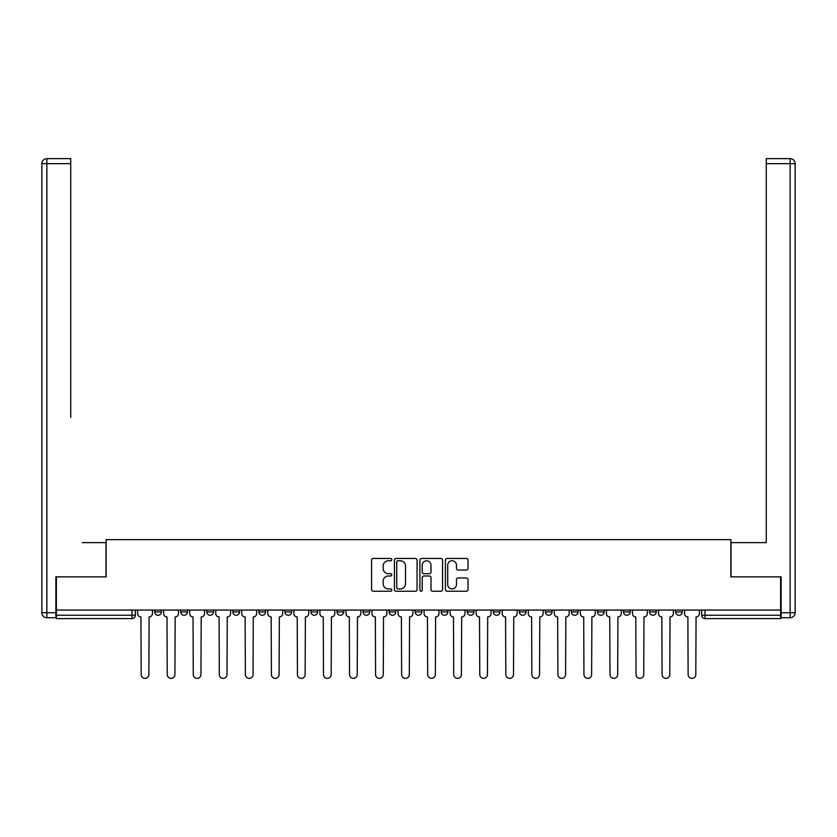 <?xml version="1.0" encoding="UTF-8"?>
<svg xmlns="http://www.w3.org/2000/svg" width="837" height="837" viewBox="0 0 837 837"><rect width="100%" height="100%" fill="white"/><g stroke="black" fill="none" stroke-linecap="round" stroke-linejoin="round"><path stroke-width="1.26" d="M391.789 559.608A1.151 1.151 0 0 0 390.638 558.467L373.229 558.467A1.643 1.643 0 0 0 371.586 560.099L371.586 589.604A1.643 1.643 0 0 0 373.229 591.236L390.638 591.236A1.151 1.151 0 0 0 391.789 590.095A1.151 1.151 0 0 0 390.638 588.945L388.389 588.945A5.242 5.242 0 0 1 383.147 583.703L383.147 581.244A5.242 5.242 0 0 1 388.389 576.002L390.638 576.002A1.151 1.151 0 0 0 391.789 574.852A1.151 1.151 0 0 0 390.638 573.711L388.389 573.711A5.242 5.242 0 0 1 383.147 568.459L383.147 566A5.242 5.242 0 0 1 388.389 560.759L390.638 560.759A1.151 1.151 0 0 0 391.789 559.608M675.605 611.92L675.605 610.079L675.605 611.92A3.338 3.338 0 0 0 678.953 615.258A3.338 3.338 0 0 1 675.605 611.92L682.291 611.92A3.338 3.338 0 0 1 678.953 615.258A3.338 3.338 0 0 0 682.291 611.92L682.291 610.079L682.291 611.92M441.204 610.079L441.204 611.92L447.889 611.92A3.338 3.338 0 0 1 444.541 615.258A3.338 3.338 0 0 1 441.204 611.92L441.204 610.079M363.07 610.079L363.07 611.92L369.745 611.92A3.338 3.338 0 0 1 366.407 615.258A3.338 3.338 0 0 1 363.07 611.92L363.07 610.079M310.977 610.079L310.977 611.92L317.662 611.92A3.338 3.338 0 0 1 314.325 615.258A3.338 3.338 0 0 1 310.977 611.92L310.977 610.079M284.936 610.079L284.936 611.92L291.611 611.92A3.338 3.338 0 0 1 288.273 615.258A3.338 3.338 0 0 1 284.936 611.92L284.936 610.079M232.843 610.079L232.843 611.92L239.528 611.92A3.338 3.338 0 0 1 236.18 615.258A3.338 3.338 0 0 1 232.843 611.92L232.843 610.079M466.397 570.018A1.643 1.643 0 0 0 468.029 568.375L468.029 560.099A1.643 1.643 0 0 0 466.397 558.467L447.052 558.467A1.643 1.643 0 0 0 445.42 560.099L445.42 589.604A1.643 1.643 0 0 0 447.052 591.236L466.397 591.236A1.643 1.643 0 0 0 468.029 589.604L468.029 579.602A1.643 1.643 0 0 0 466.397 577.969L458.121 577.969A1.643 1.643 0 0 0 456.479 579.602L456.479 584.561A4.384 4.384 0 0 1 452.095 588.945A4.384 4.384 0 0 1 447.711 584.561L447.711 565.142A4.384 4.384 0 0 1 452.095 560.759A4.384 4.384 0 0 1 456.479 565.142L456.479 568.375A1.643 1.643 0 0 0 458.121 570.018L466.397 570.018M56.372 610.079L56.372 576.86L106.132 576.86L106.132 539.624L730.868 539.624L730.868 576.86L780.628 576.86L780.628 610.079L56.372 610.079L56.372 615.258L135.343 615.258L135.343 610.079L135.343 615.258A3.338 3.338 0 0 1 132.005 618.595L56.372 618.595L56.372 615.258M417.067 560.099A1.643 1.643 0 0 0 415.424 558.467L396.089 558.467A1.643 1.643 0 0 0 394.447 560.099L394.447 589.604A1.643 1.643 0 0 0 396.089 591.236L415.424 591.236A1.643 1.643 0 0 0 417.067 589.604L417.067 560.099M421.576 558.467L440.911 558.467A1.643 1.643 0 0 1 442.553 560.099L442.553 589.604A1.643 1.643 0 0 1 440.911 591.236L432.635 591.236A1.643 1.643 0 0 1 430.992 589.604L430.992 577.635A1.643 1.643 0 0 0 429.36 576.002L423.867 576.002A1.643 1.643 0 0 0 422.225 577.635L422.225 590.095A1.151 1.151 0 0 1 421.084 591.236A1.151 1.151 0 0 1 419.933 590.095L419.933 560.099A1.643 1.643 0 0 1 421.576 558.467M701.657 610.079L701.657 615.258L780.628 615.258L780.628 618.595L704.995 618.595A3.338 3.338 0 0 1 701.657 615.258L701.657 610.079M780.628 610.079L780.628 615.258M649.564 610.079L649.564 611.92L656.239 611.92L656.239 610.079L656.239 611.92A3.338 3.338 0 0 1 652.902 615.258A3.338 3.338 0 0 1 649.564 611.92A3.338 3.338 0 0 0 652.902 615.258M630.198 611.92L630.198 610.079L630.198 611.92A3.338 3.338 0 0 1 626.861 615.258A3.338 3.338 0 0 1 623.523 611.92L630.198 611.92A3.338 3.338 0 0 1 626.861 615.258M623.523 610.079L623.523 611.92M604.157 610.079L604.157 611.92A3.338 3.338 0 0 1 600.82 615.258A3.338 3.338 0 0 1 597.472 611.92L604.157 611.92A3.338 3.338 0 0 1 600.82 615.258M597.472 610.079L597.472 611.92M578.105 610.079L578.105 611.92A3.338 3.338 0 0 1 574.768 615.258A3.338 3.338 0 0 1 571.43 611.92L578.105 611.92M571.43 610.079L571.43 611.92M552.064 610.079L552.064 611.92A3.338 3.338 0 0 1 548.727 615.258A3.338 3.338 0 0 1 545.389 611.92L552.064 611.92M545.389 610.079L545.389 611.92M526.023 610.079L526.023 611.92A3.338 3.338 0 0 1 522.675 615.258A3.338 3.338 0 0 1 519.338 611.92L526.023 611.92M519.338 610.079L519.338 611.92M499.971 610.079L499.971 611.92A3.338 3.338 0 0 1 496.634 615.258A3.338 3.338 0 0 1 493.296 611.92A3.338 3.338 0 0 0 496.634 615.258M493.296 610.079L493.296 611.92L499.971 611.92M473.93 610.079L473.93 611.92A3.338 3.338 0 0 1 470.593 615.258A3.338 3.338 0 0 1 467.255 611.92A3.338 3.338 0 0 0 470.593 615.258M467.255 610.079L467.255 611.92L473.93 611.92M447.889 610.079L447.889 611.92A3.338 3.338 0 0 1 444.541 615.258M421.838 610.079L421.838 611.92A3.338 3.338 0 0 1 418.5 615.258A3.338 3.338 0 0 1 415.162 611.92L421.838 611.92M415.162 610.079L415.162 611.92M395.796 610.079L395.796 611.92A3.338 3.338 0 0 1 392.459 615.258A3.338 3.338 0 0 1 389.111 611.92L395.796 611.92L395.796 610.079M389.111 610.079L389.111 611.92M369.745 610.079L369.745 611.92M343.704 610.079L343.704 611.92A3.338 3.338 0 0 1 340.366 615.258A3.338 3.338 0 0 1 337.029 611.92L343.704 611.92L343.704 610.079M337.029 610.079L337.029 611.92M317.662 610.079L317.662 611.92L317.662 610.079M291.611 611.92L291.611 610.079L291.611 611.92A3.338 3.338 0 0 1 288.273 615.258M265.57 610.079L265.57 611.92A3.338 3.338 0 0 1 262.232 615.258A3.338 3.338 0 0 1 258.895 611.92A3.338 3.338 0 0 0 262.232 615.258A3.338 3.338 0 0 0 265.57 611.92L265.57 610.079M258.895 610.079L258.895 611.92L265.57 611.92M239.528 610.079L239.528 611.92M213.477 610.079L213.477 611.92A3.338 3.338 0 0 1 210.139 615.258A3.338 3.338 0 0 1 206.802 611.92A3.338 3.338 0 0 0 210.139 615.258A3.338 3.338 0 0 0 213.477 611.92L206.802 611.92L206.802 610.079M180.761 610.079L180.761 611.92L187.436 611.92L187.436 610.079L187.436 611.92A3.338 3.338 0 0 1 184.098 615.258A3.338 3.338 0 0 1 180.761 611.92A3.338 3.338 0 0 0 184.098 615.258M154.709 610.079L154.709 611.92L161.395 611.92L161.395 610.079L161.395 611.92A3.338 3.338 0 0 1 158.047 615.258A3.338 3.338 0 0 1 154.709 611.92A3.338 3.338 0 0 0 158.047 615.258M132.005 610.079L132.005 618.595A3.338 3.338 0 0 0 135.343 615.258M397.889 560.759A1.151 1.151 0 0 0 396.748 561.909L396.748 587.804A1.151 1.151 0 0 0 397.889 588.945L400.264 588.945A5.242 5.242 0 0 0 405.516 583.703L405.516 566A5.242 5.242 0 0 0 400.264 560.759L397.889 560.759M430.992 565.226A4.384 4.384 0 0 0 426.608 560.842A4.384 4.384 0 0 0 422.225 565.226L422.225 572.069A1.643 1.643 0 0 0 423.867 573.711L429.36 573.711A1.643 1.643 0 0 0 430.992 572.069L430.992 565.226M137.603 610.079L137.603 613.584A3.338 3.338 0 0 0 140.94 616.921L141.191 674.528A3.84 3.84 0 0 0 145.031 678.368A3.84 3.84 0 0 0 148.871 674.528L149.122 616.921A3.338 3.338 0 0 0 152.46 613.584L152.46 610.079M163.644 610.079L163.644 613.584A3.338 3.338 0 0 0 166.981 616.921L167.233 674.528A3.84 3.84 0 0 0 171.072 678.368A3.84 3.84 0 0 0 174.912 674.528L175.163 616.921A3.338 3.338 0 0 0 178.501 613.584L178.501 610.079M189.685 610.079L189.685 613.584A3.338 3.338 0 0 0 193.023 616.921L193.274 674.528A3.84 3.84 0 0 0 197.113 678.368A3.84 3.84 0 0 0 200.953 674.528L201.204 616.921A3.338 3.338 0 0 0 204.552 613.584L204.552 610.079M55.87 612.747L55.87 617.758L46.862 617.758A5.012 5.012 0 0 1 41.85 612.747L41.85 163.644L46.862 163.644L46.862 158.632L70.737 158.632L70.737 163.644L46.862 163.644L46.862 612.747L55.87 612.747L55.87 576.86L105.964 576.86L105.964 542.627L82.256 542.627M70.737 163.644L70.737 417.412M46.862 158.632A5.012 5.012 0 0 0 41.85 163.644A5.012 5.012 0 0 1 46.862 158.632M754.744 542.627L766.263 542.627L766.263 158.632L790.138 158.632L766.263 158.632M781.13 612.747L790.138 612.747L790.138 617.758A5.012 5.012 0 0 0 795.15 612.747L795.15 163.644L795.15 612.747A5.012 5.012 0 0 1 790.138 617.758L781.13 617.758L781.13 576.86L731.036 576.86L731.036 542.627L766.263 542.627L766.263 417.412M790.138 158.632A5.012 5.012 0 0 1 795.15 163.644A5.012 5.012 0 0 0 790.138 158.632A5.012 5.012 0 0 1 795.15 163.644A5.012 5.012 0 0 0 790.138 158.632L790.138 163.644L766.263 163.644M215.737 610.079L215.737 613.584A3.338 3.338 0 0 0 219.074 616.921L219.325 674.528A3.84 3.84 0 0 0 223.165 678.368A3.84 3.84 0 0 0 227.005 674.528L227.256 616.921A3.338 3.338 0 0 0 230.593 613.584L230.593 610.079M241.778 610.079L241.778 613.584A3.338 3.338 0 0 0 245.115 616.921L245.367 674.528A3.84 3.84 0 0 0 249.206 678.368A3.84 3.84 0 0 0 253.046 674.528L253.297 616.921A3.338 3.338 0 0 0 256.635 613.584L256.635 610.079M267.819 610.079L267.819 613.584A3.338 3.338 0 0 0 271.167 616.921L271.408 674.528A3.84 3.84 0 0 0 275.258 678.368A3.84 3.84 0 0 0 279.098 674.528L279.338 616.921A3.338 3.338 0 0 0 282.686 613.584L282.686 610.079M293.871 610.079L293.871 613.584A3.338 3.338 0 0 0 297.208 616.921L297.459 674.528A3.84 3.84 0 0 0 301.299 678.368A3.84 3.84 0 0 0 305.139 674.528L305.39 616.921A3.338 3.338 0 0 0 308.727 613.584L308.727 610.079M319.912 610.079L319.912 613.584A3.338 3.338 0 0 0 323.249 616.921L323.5 674.528A3.84 3.84 0 0 0 327.34 678.368A3.84 3.84 0 0 0 331.18 674.528L331.431 616.921A3.338 3.338 0 0 0 334.769 613.584L334.769 610.079M345.953 610.079L345.953 613.584A3.338 3.338 0 0 0 349.301 616.921L349.552 674.528A3.84 3.84 0 0 0 353.392 678.368A3.84 3.84 0 0 0 357.232 674.528L357.483 616.921A3.338 3.338 0 0 0 360.82 613.584L360.82 610.079M372.005 610.079L372.005 613.584A3.338 3.338 0 0 0 375.342 616.921L375.593 674.528A3.84 3.84 0 0 0 379.433 678.368A3.84 3.84 0 0 0 383.273 674.528L383.524 616.921A3.338 3.338 0 0 0 386.861 613.584L386.861 610.079M398.046 610.079L398.046 613.584A3.338 3.338 0 0 0 401.383 616.921L401.634 674.528A3.84 3.84 0 0 0 405.474 678.368A3.84 3.84 0 0 0 409.314 674.528L409.565 616.921A3.338 3.338 0 0 0 412.903 613.584L412.903 610.079M424.097 610.079L424.097 613.584A3.338 3.338 0 0 0 427.435 616.921L427.686 674.528A3.84 3.84 0 0 0 431.526 678.368A3.84 3.84 0 0 0 435.366 674.528L435.617 616.921A3.338 3.338 0 0 0 438.954 613.584L438.954 610.079M450.139 610.079L450.139 613.584A3.338 3.338 0 0 0 453.476 616.921L453.727 674.528A3.84 3.84 0 0 0 457.567 678.368A3.84 3.84 0 0 0 461.407 674.528L461.658 616.921A3.338 3.338 0 0 0 464.995 613.584L464.995 610.079M476.18 610.079L476.18 613.584A3.338 3.338 0 0 0 479.517 616.921L479.768 674.528A3.84 3.84 0 0 0 483.608 678.368A3.84 3.84 0 0 0 487.448 674.528L487.699 616.921A3.338 3.338 0 0 0 491.047 613.584L491.047 610.079M502.231 610.079L502.231 613.584A3.338 3.338 0 0 0 505.569 616.921L505.82 674.528A3.84 3.84 0 0 0 509.66 678.368A3.84 3.84 0 0 0 513.5 674.528L513.751 616.921A3.338 3.338 0 0 0 517.088 613.584L517.088 610.079M528.273 610.079L528.273 613.584A3.338 3.338 0 0 0 531.61 616.921L531.861 674.528A3.84 3.84 0 0 0 535.701 678.368A3.84 3.84 0 0 0 539.541 674.528L539.792 616.921A3.338 3.338 0 0 0 543.129 613.584L543.129 610.079M554.314 610.079L554.314 613.584A3.338 3.338 0 0 0 557.662 616.921L557.902 674.528A3.84 3.84 0 0 0 561.742 678.368A3.84 3.84 0 0 0 565.592 674.528L565.833 616.921A3.338 3.338 0 0 0 569.181 613.584L569.181 610.079M580.365 610.079L580.365 613.584A3.338 3.338 0 0 0 583.703 616.921L583.954 674.528A3.84 3.84 0 0 0 587.794 678.368A3.84 3.84 0 0 0 591.633 674.528L591.885 616.921A3.338 3.338 0 0 0 595.222 613.584L595.222 610.079M606.406 610.079L606.406 613.584A3.338 3.338 0 0 0 609.744 616.921L609.995 674.528A3.84 3.84 0 0 0 613.835 678.368A3.84 3.84 0 0 0 617.675 674.528L617.926 616.921A3.338 3.338 0 0 0 621.263 613.584L621.263 610.079M632.448 610.079L632.448 613.584A3.338 3.338 0 0 0 635.796 616.921L636.047 674.528A3.84 3.84 0 0 0 639.886 678.368A3.84 3.84 0 0 0 643.726 674.528L643.977 616.921A3.338 3.338 0 0 0 647.315 613.584L647.315 610.079M658.499 610.079L658.499 613.584A3.338 3.338 0 0 0 661.837 616.921L662.088 674.528A3.84 3.84 0 0 0 665.928 678.368A3.84 3.84 0 0 0 669.767 674.528L670.018 616.921A3.338 3.338 0 0 0 673.356 613.584L673.356 610.079M684.54 610.079L684.54 613.584A3.338 3.338 0 0 0 687.878 616.921L688.129 674.528A3.84 3.84 0 0 0 691.969 678.368A3.84 3.84 0 0 0 695.809 674.528L696.06 616.921A3.338 3.338 0 0 0 699.397 613.584L699.397 610.079M704.995 610.079L704.995 618.595M46.862 617.758L46.862 612.747L41.85 612.747M795.15 612.747L790.138 612.747L790.138 163.644L795.15 163.644"/></g></svg>
